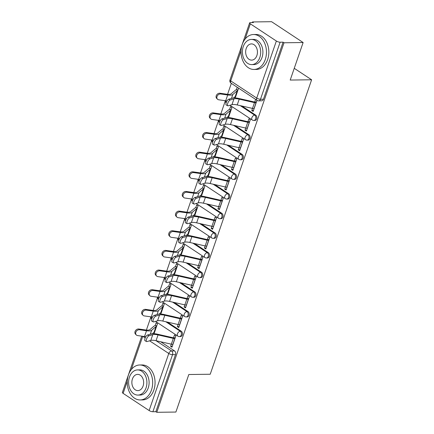 <?xml version="1.0" encoding="UTF-8"?>
<svg xmlns="http://www.w3.org/2000/svg" width="434" height="434" viewBox="0 0 434 434"><rect width="100%" height="100%" fill="white"/><g stroke="black" fill="none" stroke-linecap="round" stroke-linejoin="round"><path stroke-width="0.65" d="M254.888 120.451A2.794 2.034 -90.8 0 0 256.695 118.873A2.794 2.034 -90.8 0 0 255.718 115.14L254.666 115.151A2.794 2.034 89.2 0 1 255.637 118.883A2.794 2.034 89.2 0 1 253.836 120.468L254.888 120.451M248.123 140.101A2.794 2.034 -90.8 0 0 249.93 138.517A2.794 2.034 -90.8 0 0 248.953 134.784L247.901 134.8A2.794 2.034 89.2 0 1 248.872 138.533A2.794 2.034 89.2 0 1 247.071 140.117L248.123 140.101M241.358 159.75A2.794 2.034 -90.8 0 0 243.165 158.166A2.794 2.034 -90.8 0 0 242.188 154.433L241.136 154.444A2.794 2.034 89.2 0 1 242.107 158.182A2.794 2.034 89.2 0 1 240.306 159.761L241.358 159.75M234.593 179.394A2.794 2.034 -90.8 0 0 236.394 177.815A2.794 2.034 -90.8 0 0 235.423 174.077L234.371 174.094A2.794 2.034 89.2 0 1 235.342 177.826A2.794 2.034 89.2 0 1 233.541 179.41L234.593 179.394M227.828 199.043A2.794 2.034 -90.8 0 0 229.629 197.459A2.794 2.034 -90.8 0 0 228.658 193.727L227.606 193.743A2.794 2.034 89.2 0 1 228.577 197.475A2.794 2.034 89.2 0 1 226.776 199.054L227.828 199.043M221.063 218.693A2.794 2.034 -90.8 0 0 222.864 217.108A2.794 2.034 -90.8 0 0 221.893 213.376L220.841 213.387A2.794 2.034 89.2 0 1 221.812 217.119A2.794 2.034 89.2 0 1 220.011 218.703L221.063 218.693M214.298 238.337A2.794 2.034 -90.8 0 0 216.099 236.758A2.794 2.034 -90.8 0 0 215.128 233.02L214.076 233.036A2.794 2.034 89.2 0 1 215.047 236.769A2.794 2.034 89.2 0 1 213.246 238.353L214.298 238.337M207.533 257.986A2.794 2.034 -90.8 0 0 209.334 256.402A2.794 2.034 -90.8 0 0 208.363 252.669L207.311 252.686A2.794 2.034 89.2 0 1 208.282 256.418A2.794 2.034 89.2 0 1 206.481 257.997L207.533 257.986M200.768 277.63A2.794 2.034 -90.8 0 0 202.569 276.051A2.794 2.034 -90.8 0 0 201.598 272.319L200.546 272.33A2.794 2.034 89.2 0 1 201.517 276.062A2.794 2.034 89.2 0 1 199.711 277.646L200.768 277.63M194.003 297.279A2.794 2.034 -90.8 0 0 195.805 295.695A2.794 2.034 -90.8 0 0 194.833 291.963L193.781 291.979A2.794 2.034 89.2 0 1 194.752 295.711A2.794 2.034 89.2 0 1 192.946 297.295L194.003 297.279M187.238 316.929A2.794 2.034 -90.8 0 0 189.04 315.344A2.794 2.034 -90.8 0 0 188.068 311.612L187.016 311.628A2.794 2.034 89.2 0 1 187.987 315.361A2.794 2.034 89.2 0 1 186.181 316.939L187.238 316.929M180.473 336.572A2.794 2.034 -90.8 0 0 182.275 334.994A2.794 2.034 -90.8 0 0 181.303 331.261L180.251 331.272A2.794 2.034 89.2 0 1 181.222 335.005A2.794 2.034 89.2 0 1 179.416 336.589L180.473 336.572M303.127 42.527L290.205 80.057L311.612 79.78L210.224 374.238L188.812 374.52L175.889 412.05L156.788 412.3L284.02 42.776L303.127 42.527L271.592 21.7L252.485 21.95L252.273 22.573M231.338 83.366L227.573 94.308M225.132 101.393L220.808 113.952M218.367 121.037L214.043 133.601M211.602 140.687L207.278 153.245M204.837 160.336L200.513 172.895M198.072 179.98L193.748 192.544M191.307 199.629L186.983 212.188M184.542 219.278L180.218 231.837M177.777 238.922L173.454 251.487M171.012 258.572L166.689 271.131M164.247 278.216L159.918 290.78M157.482 297.865L153.153 310.429M150.717 317.514L146.388 330.073M252.485 21.95L253.407 22.557L250.429 22.595A2.794 0.852 19 0 0 249.626 22.899A2.794 0.852 19 0 0 250.347 23.837L276.366 41.018A2.794 0.852 19 0 0 280.125 42.212L260.481 99.261A2.794 2.034 89.2 0 1 258.68 100.845L261.653 100.807A2.794 2.034 89.2 0 0 263.46 99.223L260.481 99.261A2.794 0.852 19 0 1 256.722 98.073L276.366 41.018M284.02 42.776L283.104 42.169L280.125 42.212M160.71 341.775L174.539 350.905L171.566 350.943A2.794 2.034 89.2 0 1 172.537 354.681L152.887 411.73A2.794 0.852 -161 0 1 149.133 410.542L123.11 393.361A2.794 0.852 -161 0 1 122.388 392.423L141.761 336.155M152.887 411.73L155.866 411.692L156.788 412.3M172.954 344.374L172.841 344.374A3.494 1.063 -161 0 1 171.327 344.184L170.6 346.294L171.978 347.205L175.878 335.867L174.501 334.961L173.524 337.788M154.059 333.686L157.493 323.726L156.115 322.815L155.139 325.652M178.092 324.534L177.365 326.645L179.063 326.623M177.365 326.645L178.743 327.556L182.643 316.223L181.266 315.312L180.289 318.144M160.824 314.042L164.258 304.077L162.88 303.165L161.904 306.003M186.484 305.075L186.37 305.08A3.494 1.063 -161 0 1 184.857 304.89L184.13 307.001L185.828 306.979M184.13 307.001L185.508 307.912L189.408 296.574L188.031 295.662L187.059 298.494M167.589 294.393L171.023 284.433L169.645 283.521L168.669 286.353M193.249 285.431L193.135 285.431A3.494 1.063 -161 0 1 191.622 285.241L190.895 287.351L192.593 287.33M190.895 287.351L192.273 288.263L196.173 276.93L194.795 276.019L193.824 278.845M174.359 274.744L177.788 264.783L176.41 263.872L175.434 266.709M200.014 265.782L199.9 265.782A3.494 1.063 -161 0 1 198.387 265.597L197.66 267.702L199.358 267.68M197.66 267.702L199.038 268.613L202.938 257.281L201.56 256.369L200.589 259.201M181.124 255.1L184.553 245.134L183.175 244.223L182.199 247.06M206.779 246.132L206.665 246.138A3.494 1.063 -161 0 1 205.152 245.948L204.425 248.058L206.123 248.036M204.425 248.058L205.803 248.97L209.703 237.631L208.325 236.72L207.354 239.552M187.889 235.45L191.318 225.49L189.94 224.579L188.964 227.411M213.544 226.488L213.43 226.488A3.494 1.063 -161 0 1 211.917 226.298L211.19 228.409L212.888 228.387M211.19 228.409L212.568 229.32L216.468 217.987L215.09 217.076L214.119 219.902M194.654 215.801L198.083 205.841L196.705 204.929L195.729 207.767M220.309 206.839L220.195 206.839A3.494 1.063 -161 0 1 218.682 206.655L217.955 208.765L219.653 208.738M217.955 208.765L219.333 209.671L223.233 198.338L221.855 197.427L220.884 200.258M201.419 196.157L204.848 186.191L203.47 185.285L202.494 188.117M227.074 187.195L226.96 187.195A3.494 1.063 -161 0 1 225.447 187.005L224.72 189.115L226.418 189.094M224.72 189.115L226.098 190.027L230.004 178.689L228.62 177.777L227.649 180.609M208.184 176.508L211.613 166.547L210.235 165.636L209.259 168.468M233.839 167.546L233.725 167.546A3.494 1.063 -161 0 1 232.212 167.356L231.485 169.466L233.183 169.444M231.485 169.466L232.863 170.378L236.769 159.045L235.385 158.133L234.414 160.96M214.949 156.864L218.378 146.898L217 145.987L216.023 148.824M240.604 147.896L240.49 147.902A3.494 1.063 -161 0 1 238.977 147.712L238.25 149.822L239.948 149.795M238.25 149.822L239.628 150.728L243.534 139.395L242.15 138.484L241.179 141.316M221.714 137.215L225.143 127.254L223.765 126.343L222.788 129.175M247.369 128.252L247.255 128.252A3.494 1.063 -161 0 1 245.742 128.063L245.015 130.173L246.713 130.151M245.015 130.173L246.393 131.084L250.299 119.746L248.915 118.84L247.944 121.666M228.479 117.565L231.908 107.605L230.53 106.693L229.553 109.531M254.134 108.603L254.02 108.603A3.494 1.063 -161 0 1 252.507 108.419L251.78 110.524L253.478 110.502M251.78 110.524L253.158 111.435L256.988 100.308M241.89 106.004L255.718 115.14M235.125 125.654L248.953 134.784M228.36 145.298L242.188 154.433M221.595 164.947L235.423 174.077M214.83 184.596L228.658 193.727M208.065 204.24L221.893 213.376M201.3 223.89L215.128 233.02M194.535 243.534L208.363 252.669M187.77 263.183L201.598 272.319M181.005 282.832L194.833 291.963M174.24 302.476L188.068 311.612M167.475 322.126L181.303 331.261M294.247 68.312L311.612 79.78M170.6 346.294L172.298 346.272M237.224 87.256L236.318 89.881M283.104 42.169L263.46 99.223M155.866 411.692L175.51 354.638A2.794 2.034 -90.8 0 0 174.539 350.905M235.244 97.921L238.602 88.162M255.61 99.397L254.709 102.023M149.025 335.77A3.217 1.194 116.3 0 0 146.73 338.623A3.217 1.194 116.3 0 0 146.6 341.547A3.217 1.194 116.3 0 0 147.028 341.563L150.782 340.44L152.779 334.647L149.025 335.77L147.511 335.021L151.265 333.898A10.487 3.19 -161 0 1 157.629 334.229L172.911 337.701A1.676 0.51 19 0 0 173.638 337.793L175.227 337.771M146.6 341.547L145.086 340.798A3.217 1.194 -63.7 0 1 145.216 337.874A3.217 1.194 -63.7 0 1 147.511 335.021M174.945 338.58L174.831 338.58A3.494 1.063 -161 0 1 173.323 338.39L158.041 334.918A8.669 2.637 19 0 0 152.779 334.647M173.323 338.39L171.327 344.184L156.045 340.712A8.669 2.637 19 0 0 150.782 340.44M136.303 334.956L135.533 334.196A3.217 2.588 -45.4 0 1 135.413 330.768A3.217 2.588 -45.4 0 1 138.788 329.01L139.558 329.769A3.217 2.588 134.6 0 0 136.184 331.522A3.217 2.588 134.6 0 0 136.303 334.956A3.217 2.588 134.6 0 0 137.562 335.563L144.511 336.545A10.487 3.19 19 0 0 145.829 336.686M139.558 329.769L146.502 330.751A10.487 3.19 19 0 0 151.634 330.269L156.018 326.542A1.676 0.51 -161 0 1 156.446 326.433L156.56 326.433M152.426 333.692L154.021 332.336A1.676 0.51 -161 0 1 154.45 332.227L154.564 332.227M156.837 325.625L155.253 325.646A3.494 1.063 19 0 0 154.358 325.869L149.98 329.596A8.669 2.637 -161 0 1 145.732 329.992L138.788 329.01M155.79 316.12A3.217 1.194 116.3 0 0 153.495 318.974A3.217 1.194 116.3 0 0 153.365 321.903A3.217 1.194 116.3 0 0 153.793 321.914L157.547 320.791L159.544 314.997L155.79 316.12L154.276 315.372L158.03 314.249A10.487 3.19 -161 0 1 164.394 314.579L179.676 318.051A1.676 0.51 19 0 0 180.403 318.144L181.992 318.122M153.365 321.903L151.851 321.155A3.217 1.194 -63.7 0 1 151.987 318.225A3.217 1.194 -63.7 0 1 154.276 315.372M181.71 318.93L181.596 318.93A3.494 1.063 -161 0 1 180.088 318.746L164.806 315.274A8.669 2.637 19 0 0 159.544 314.997M179.719 324.724L179.605 324.724A3.494 1.063 -161 0 1 178.092 324.54L162.81 321.068A8.669 2.637 19 0 0 157.547 320.791M162.555 296.476A3.217 1.194 116.3 0 0 160.26 299.33A3.217 1.194 116.3 0 0 160.13 302.254A3.217 1.194 116.3 0 0 160.558 302.27L164.312 301.147L166.309 295.353L162.555 296.476L161.041 295.728L164.795 294.605A10.487 3.19 -161 0 1 171.159 294.936L186.441 298.408A1.676 0.51 19 0 0 187.168 298.494L188.757 298.473M160.13 302.254L158.616 301.505A3.217 1.194 -63.7 0 1 158.752 298.581A3.217 1.194 -63.7 0 1 161.041 295.728M188.475 299.281L188.367 299.286A3.494 1.063 -161 0 1 186.853 299.097L171.571 295.625A8.669 2.637 19 0 0 166.309 295.353M186.853 299.097L184.857 304.89L169.575 301.418A8.669 2.637 19 0 0 164.312 301.147M143.068 315.312L142.298 314.552A3.217 2.588 -45.4 0 1 142.178 311.118A3.217 2.588 -45.4 0 1 145.553 309.361L146.323 310.12A3.217 2.588 134.6 0 0 142.949 311.878A3.217 2.588 134.6 0 0 143.068 315.312A3.217 2.588 134.6 0 0 144.327 315.914L151.276 316.901A10.487 3.19 19 0 0 152.594 317.042M146.323 310.12L153.267 311.107A10.487 3.19 19 0 0 158.399 310.625L162.783 306.892A1.676 0.51 -161 0 1 163.211 306.789L163.325 306.789M159.191 314.048L160.786 312.686A1.676 0.51 -161 0 1 161.215 312.583L161.329 312.578M163.602 305.975L162.018 305.997A3.494 1.063 19 0 0 161.123 306.22L156.745 309.947A8.669 2.637 -161 0 1 152.497 310.348L145.553 309.361M149.833 295.662L149.063 294.903A3.217 2.588 -45.4 0 1 148.943 291.469A3.217 2.588 -45.4 0 1 152.318 289.717L153.088 290.476A3.217 2.588 134.6 0 0 149.714 292.228A3.217 2.588 134.6 0 0 149.833 295.662A3.217 2.588 134.6 0 0 151.092 296.27L158.041 297.252A10.487 3.19 19 0 0 159.359 297.393M153.088 290.476L160.032 291.458A10.487 3.19 19 0 0 165.17 290.975L169.548 287.248A1.676 0.51 -161 0 1 169.976 287.14L170.09 287.14M165.956 294.398L167.551 293.042A1.676 0.51 -161 0 1 167.98 292.934L168.094 292.934M170.367 286.331L168.783 286.353A3.494 1.063 19 0 0 167.887 286.57L163.509 290.303A8.669 2.637 -161 0 1 159.267 290.699L152.318 289.717M151.455 390.058A17.479 12.705 -90.8 0 0 139.732 364.989A17.479 12.705 -90.8 0 0 128.469 374.878A17.479 12.705 -90.8 0 0 140.193 399.942A17.479 12.705 -90.8 0 0 151.455 390.058M140.193 399.942L142.591 399.909A17.479 12.705 -90.8 0 0 153.853 390.025A17.479 12.705 -90.8 0 0 142.135 364.961L139.732 364.989M137.589 369.914L139.797 369.882A12.586 9.147 89.2 0 1 148.238 387.931A12.586 9.147 89.2 0 1 140.128 395.048L137.92 395.081A12.586 9.147 -90.8 0 0 146.03 387.963A12.586 9.147 -90.8 0 0 137.589 369.914A12.586 9.147 -90.8 0 0 129.478 377.032A12.586 9.147 -90.8 0 0 137.92 395.081M132.424 378.974A8.11 5.897 -90.8 0 0 137.86 390.605A8.11 5.897 -90.8 0 0 143.09 386.016A8.11 5.897 -90.8 0 0 137.649 374.385A8.11 5.897 -90.8 0 0 132.424 378.974M265.25 59.577A17.479 12.705 -90.8 0 0 253.527 34.514A17.479 12.705 -90.8 0 0 242.264 44.398A17.479 12.705 -90.8 0 0 253.988 69.462A17.479 12.705 -90.8 0 0 265.25 59.577M253.988 69.462L256.385 69.435A17.479 12.705 -90.8 0 0 267.648 59.545A17.479 12.705 -90.8 0 0 255.924 34.481L253.527 34.514M251.384 39.434L253.592 39.407A12.586 9.147 89.2 0 1 262.033 57.451A12.586 9.147 89.2 0 1 253.923 64.568L251.715 64.601A12.586 9.147 -90.8 0 0 259.825 57.483A12.586 9.147 -90.8 0 0 251.384 39.434A12.586 9.147 -90.8 0 0 243.273 46.552A12.586 9.147 -90.8 0 0 251.715 64.601M246.214 48.494A8.11 5.897 -90.8 0 0 251.655 60.125A8.11 5.897 -90.8 0 0 256.879 55.541A8.11 5.897 -90.8 0 0 251.443 43.91A8.11 5.897 -90.8 0 0 246.214 48.494M169.32 276.827A3.217 1.194 116.3 0 0 167.025 279.68A3.217 1.194 116.3 0 0 166.895 282.605A3.217 1.194 116.3 0 0 167.323 282.621L171.077 281.498L173.074 275.704L169.32 276.827L167.806 276.078L171.56 274.955A10.487 3.19 -161 0 1 177.924 275.286L193.206 278.758A1.676 0.51 19 0 0 193.933 278.85L195.522 278.829M166.895 282.605L165.381 281.856A3.217 1.194 -63.7 0 1 165.517 278.932A3.217 1.194 -63.7 0 1 167.806 276.078M195.24 279.637L195.132 279.637A3.494 1.063 -161 0 1 193.618 279.447L178.336 275.981A8.669 2.637 19 0 0 173.074 275.704M193.618 279.447L191.622 285.241L176.34 281.769A8.669 2.637 19 0 0 171.077 281.498M176.085 257.183A3.217 1.194 116.3 0 0 173.79 260.031A3.217 1.194 116.3 0 0 173.66 262.961A3.217 1.194 116.3 0 0 174.088 262.977L177.842 261.848L179.839 256.055L176.085 257.183L174.571 256.434L178.325 255.306A10.487 3.19 -161 0 1 184.689 255.637L199.971 259.109A1.676 0.51 19 0 0 200.698 259.201L202.287 259.179M173.66 262.961L172.146 262.212A3.217 1.194 -63.7 0 1 172.282 259.282A3.217 1.194 -63.7 0 1 174.571 256.434M202.005 259.988L201.897 259.988A3.494 1.063 -161 0 1 200.383 259.803L185.101 256.331A8.669 2.637 19 0 0 179.839 256.055M200.383 259.803L198.387 265.597L183.105 262.125A8.669 2.637 19 0 0 177.842 261.848M182.85 237.534A3.217 1.194 116.3 0 0 180.555 240.387A3.217 1.194 116.3 0 0 180.425 243.311A3.217 1.194 116.3 0 0 180.853 243.328L184.607 242.205L186.604 236.411L182.85 237.534L181.336 236.785L185.09 235.662A10.487 3.19 -161 0 1 191.454 235.993L206.741 239.465A1.676 0.51 19 0 0 207.463 239.552L209.052 239.53M180.425 243.311L178.911 242.563A3.217 1.194 -63.7 0 1 179.047 239.639A3.217 1.194 -63.7 0 1 181.336 236.785M208.776 240.344L208.662 240.344A3.494 1.063 -161 0 1 207.148 240.154L191.866 236.682A8.669 2.637 19 0 0 186.604 236.411M207.148 240.154L205.152 245.948L189.87 242.476A8.669 2.637 19 0 0 184.607 242.205M156.598 276.013L155.828 275.259A3.217 2.588 -45.4 0 1 155.708 271.825A3.217 2.588 -45.4 0 1 159.083 270.067L159.853 270.827A3.217 2.588 134.6 0 0 156.479 272.585A3.217 2.588 134.6 0 0 156.598 276.013A3.217 2.588 134.6 0 0 157.857 276.621L164.806 277.603A10.487 3.19 19 0 0 166.124 277.749M159.853 270.827L166.797 271.809A10.487 3.19 19 0 0 171.935 271.326L176.312 267.599A1.676 0.51 -161 0 1 176.741 267.496L176.855 267.49M172.721 274.755L174.316 273.393A1.676 0.51 -161 0 1 174.745 273.284L174.859 273.284M177.132 266.682L175.548 266.704A3.494 1.063 19 0 0 174.652 266.926L170.274 270.653A8.669 2.637 -161 0 1 166.032 271.055L159.083 270.067M163.363 256.369L162.593 255.61A3.217 2.588 -45.4 0 1 162.473 252.176A3.217 2.588 -45.4 0 1 165.848 250.423L166.618 251.177A3.217 2.588 134.6 0 0 163.244 252.935A3.217 2.588 134.6 0 0 163.363 256.369A3.217 2.588 134.6 0 0 164.622 256.971L171.571 257.959A10.487 3.19 19 0 0 172.889 258.1M166.618 251.177L173.567 252.165A10.487 3.19 19 0 0 178.699 251.682L183.077 247.95A1.676 0.51 -161 0 1 183.506 247.847L183.62 247.847M179.486 255.105L181.081 253.744A1.676 0.51 -161 0 1 181.51 253.64L181.624 253.64M183.897 247.038L182.313 247.054A3.494 1.063 19 0 0 181.417 247.277L177.039 251.004A8.669 2.637 -161 0 1 172.797 251.405L165.848 250.423M170.128 236.72L169.358 235.96A3.217 2.588 -45.4 0 1 169.238 232.526A3.217 2.588 -45.4 0 1 172.613 230.774L173.383 231.534A3.217 2.588 134.6 0 0 170.009 233.286A3.217 2.588 134.6 0 0 170.128 236.72A3.217 2.588 134.6 0 0 171.387 237.327L178.336 238.309A10.487 3.19 19 0 0 179.654 238.45M173.383 231.534L180.332 232.516A10.487 3.19 19 0 0 185.464 232.033L189.842 228.306A1.676 0.51 -161 0 1 190.271 228.197L190.385 228.197M186.251 235.456L187.846 234.1A1.676 0.51 -161 0 1 188.275 233.991L188.389 233.991M190.662 227.389L189.078 227.411A3.494 1.063 19 0 0 188.182 227.628L183.804 231.36A8.669 2.637 -161 0 1 179.562 231.756L172.613 230.774M189.615 217.884A3.217 1.194 116.3 0 0 187.32 220.738A3.217 1.194 116.3 0 0 187.19 223.667A3.217 1.194 116.3 0 0 187.618 223.678L191.372 222.555L193.369 216.761L189.615 217.884L188.101 217.136L191.855 216.013A10.487 3.19 -161 0 1 198.219 216.344L213.506 219.816A1.676 0.51 19 0 0 214.228 219.908L215.817 219.886M187.19 223.667L185.676 222.913A3.217 1.194 -63.7 0 1 185.812 219.989A3.217 1.194 -63.7 0 1 188.101 217.136M215.541 220.694L215.427 220.694A3.494 1.063 -161 0 1 213.913 220.505L198.631 217.038A8.669 2.637 19 0 0 193.369 216.761M213.913 220.505L211.917 226.298L196.635 222.832A8.669 2.637 19 0 0 191.372 222.555M176.893 217.071L176.123 216.316A3.217 2.588 -45.4 0 1 176.003 212.882A3.217 2.588 -45.4 0 1 179.378 211.125L180.148 211.884A3.217 2.588 134.6 0 0 176.774 213.642A3.217 2.588 134.6 0 0 176.893 217.071A3.217 2.588 134.6 0 0 178.152 217.678L185.101 218.66A10.487 3.19 19 0 0 186.419 218.807M180.148 211.884L187.097 212.866A10.487 3.19 19 0 0 192.229 212.389L196.607 208.656A1.676 0.51 -161 0 1 197.036 208.553L197.15 208.548M193.016 215.812L194.611 214.45A1.676 0.51 -161 0 1 195.04 214.347L195.154 214.342M197.427 207.74L195.843 207.761A3.494 1.063 19 0 0 194.947 207.984L190.569 211.711A8.669 2.637 -161 0 1 186.327 212.112L179.378 211.125M196.38 198.24A3.217 1.194 116.3 0 0 194.085 201.088A3.217 1.194 116.3 0 0 193.955 204.018A3.217 1.194 116.3 0 0 194.383 204.034L198.137 202.906L200.134 197.112L196.38 198.24L194.866 197.492L198.62 196.363A10.487 3.19 -161 0 1 204.984 196.7L220.271 200.166A1.676 0.51 19 0 0 220.993 200.258L222.582 200.237M193.955 204.018L192.441 203.269A3.217 1.194 -63.7 0 1 192.577 200.34A3.217 1.194 -63.7 0 1 194.866 197.492M222.306 201.045L222.192 201.05A3.494 1.063 -161 0 1 220.678 200.861L205.396 197.389A8.669 2.637 19 0 0 200.134 197.112M220.678 200.861L218.682 206.655L203.4 203.183A8.669 2.637 19 0 0 198.137 202.906M183.658 197.427L182.888 196.667A3.217 2.588 -45.4 0 1 182.768 193.233A3.217 2.588 -45.4 0 1 186.143 191.481L186.913 192.235A3.217 2.588 134.6 0 0 183.539 193.993A3.217 2.588 134.6 0 0 183.658 197.427A3.217 2.588 134.6 0 0 184.917 198.029L191.866 199.016A10.487 3.19 19 0 0 193.184 199.157M186.913 192.235L193.862 193.222A10.487 3.19 19 0 0 198.994 192.739L203.372 189.007A1.676 0.51 -161 0 1 203.801 188.904L203.915 188.904M199.781 196.163L201.376 194.801A1.676 0.51 -161 0 1 201.805 194.698L201.918 194.698M204.192 188.096L202.607 188.112A3.494 1.063 19 0 0 201.712 188.334L197.334 192.061A8.669 2.637 -161 0 1 193.092 192.463L186.143 191.481M203.145 178.591A3.217 1.194 116.3 0 0 200.85 181.445A3.217 1.194 116.3 0 0 200.72 184.369A3.217 1.194 116.3 0 0 201.148 184.385L204.902 183.262L206.899 177.468L203.145 178.591L201.631 177.842L205.385 176.719A10.487 3.19 -161 0 1 211.749 177.05L227.036 180.522A1.676 0.51 19 0 0 227.758 180.609L229.347 180.593M200.72 184.369L199.206 183.62A3.217 1.194 -63.7 0 1 199.342 180.696A3.217 1.194 -63.7 0 1 201.631 177.842M229.071 181.401L228.957 181.401A3.494 1.063 -161 0 1 227.443 181.211L212.161 177.739A8.669 2.637 19 0 0 206.899 177.468M227.443 181.211L225.447 187.005L210.164 183.533A8.669 2.637 19 0 0 204.902 183.262M190.423 177.777L189.653 177.018A3.217 2.588 -45.4 0 1 189.539 173.589A3.217 2.588 -45.4 0 1 192.908 171.831L193.678 172.591A3.217 2.588 134.6 0 0 190.304 174.343A3.217 2.588 134.6 0 0 190.423 177.777A3.217 2.588 134.6 0 0 191.682 178.385L198.631 179.367A10.487 3.19 19 0 0 199.949 179.508M193.678 172.591L200.627 173.573A10.487 3.19 19 0 0 205.759 173.09L210.137 169.363A1.676 0.51 -161 0 1 210.566 169.255L210.68 169.255M206.546 176.513L208.141 175.157A1.676 0.51 -161 0 1 208.57 175.048L208.683 175.048M210.957 168.446L209.372 168.468A3.494 1.063 19 0 0 208.477 168.685L204.099 172.417A8.669 2.637 -161 0 1 199.857 172.813L192.908 171.831M209.91 158.942A3.217 1.194 116.3 0 0 207.62 161.795A3.217 1.194 116.3 0 0 207.485 164.725A3.217 1.194 116.3 0 0 207.913 164.736L211.667 163.613L213.664 157.819L209.91 158.942L208.396 158.193L212.15 157.07A10.487 3.19 -161 0 1 218.514 157.401L233.801 160.873A1.676 0.51 19 0 0 234.523 160.965L236.112 160.943M207.485 164.725L205.971 163.976A3.217 1.194 -63.7 0 1 206.107 161.047A3.217 1.194 -63.7 0 1 208.396 158.193M235.836 161.752L235.722 161.752A3.494 1.063 -161 0 1 234.208 161.567L218.926 158.095A8.669 2.637 19 0 0 213.664 157.819M234.208 161.567L232.212 167.356L216.929 163.889A8.669 2.637 19 0 0 211.667 163.613M197.188 158.128L196.418 157.374A3.217 2.588 -45.4 0 1 196.304 153.94A3.217 2.588 -45.4 0 1 199.673 152.182L200.443 152.942A3.217 2.588 134.6 0 0 197.074 154.699A3.217 2.588 134.6 0 0 197.188 158.128A3.217 2.588 134.6 0 0 198.446 158.736L205.396 159.717A10.487 3.19 19 0 0 206.714 159.864M200.443 152.942L207.392 153.929A10.487 3.19 19 0 0 212.524 153.446L216.902 149.714A1.676 0.51 -161 0 1 217.331 149.611L217.445 149.605M213.311 156.869L214.906 155.508A1.676 0.51 -161 0 1 215.335 155.405L215.448 155.399M217.722 148.797L216.137 148.819A3.494 1.063 19 0 0 215.242 149.041L210.864 152.768A8.669 2.637 -161 0 1 206.622 153.169L199.673 152.182M216.674 139.298A3.217 1.194 116.3 0 0 214.385 142.151A3.217 1.194 116.3 0 0 214.25 145.075A3.217 1.194 116.3 0 0 214.678 145.092L218.432 143.963L220.429 138.175L216.674 139.298L215.161 138.549L218.915 137.421A10.487 3.19 -161 0 1 225.284 137.757L240.566 141.224A1.676 0.51 19 0 0 241.288 141.316L242.877 141.294M214.25 145.075L212.736 144.327A3.217 1.194 -63.7 0 1 212.872 141.403A3.217 1.194 -63.7 0 1 215.161 138.549M242.601 142.102L242.487 142.108A3.494 1.063 -161 0 1 240.973 141.918L225.691 138.446A8.669 2.637 19 0 0 220.429 138.175M240.973 141.918L238.977 147.712L223.694 144.24A8.669 2.637 19 0 0 218.432 143.963M203.953 138.484L203.183 137.724A3.217 2.588 -45.4 0 1 203.069 134.29A3.217 2.588 -45.4 0 1 206.438 132.538L207.208 133.298A3.217 2.588 134.6 0 0 203.839 135.05A3.217 2.588 134.6 0 0 203.953 138.484A3.217 2.588 134.6 0 0 205.211 139.086L212.161 140.073A10.487 3.19 19 0 0 213.479 140.215M207.208 133.298L214.157 134.28A10.487 3.19 19 0 0 219.289 133.797L223.667 130.07A1.676 0.51 -161 0 1 224.096 129.961L224.21 129.961M220.076 137.22L221.671 135.858A1.676 0.51 -161 0 1 222.105 135.755L222.213 135.755M224.487 129.153L222.902 129.175A3.494 1.063 19 0 0 222.007 129.392L217.629 133.124A8.669 2.637 -161 0 1 213.387 133.52L206.438 132.538M223.439 119.648A3.217 1.194 116.3 0 0 221.15 122.502A3.217 1.194 116.3 0 0 221.014 125.426A3.217 1.194 116.3 0 0 221.443 125.442L225.197 124.319L227.194 118.525L223.439 119.648L221.926 118.9L225.68 117.777A10.487 3.19 -161 0 1 232.049 118.108L247.331 121.58A1.676 0.51 19 0 0 248.053 121.666L249.642 121.65M221.014 125.426L219.501 124.677A3.217 1.194 -63.7 0 1 219.637 121.753A3.217 1.194 -63.7 0 1 221.926 118.9M249.366 122.459L249.252 122.459A3.494 1.063 -161 0 1 247.738 122.269L232.456 118.797A8.669 2.637 19 0 0 227.194 118.525M247.738 122.269L245.742 128.063L230.459 124.591A8.669 2.637 19 0 0 225.197 124.319M210.718 118.835L209.947 118.075A3.217 2.588 -45.4 0 1 209.834 114.647A3.217 2.588 -45.4 0 1 213.202 112.889L213.973 113.648A3.217 2.588 134.6 0 0 210.604 115.401A3.217 2.588 134.6 0 0 210.718 118.835A3.217 2.588 134.6 0 0 211.976 119.442L218.926 120.424A10.487 3.19 19 0 0 220.244 120.565M213.973 113.648L220.922 114.63A10.487 3.19 19 0 0 226.054 114.147L230.432 110.42A1.676 0.51 -161 0 1 230.861 110.312L230.975 110.312M226.841 117.571L228.441 116.214A1.676 0.51 -161 0 1 228.87 116.106L228.978 116.106M231.251 109.504L229.667 109.525A3.494 1.063 19 0 0 228.772 109.748L224.394 113.475A8.669 2.637 -161 0 1 220.152 113.871L213.202 112.889M230.204 99.999A3.217 1.194 116.3 0 0 227.915 102.853A3.217 1.194 116.3 0 0 227.779 105.782A3.217 1.194 116.3 0 0 228.208 105.793L231.962 104.67L233.959 98.876L230.204 99.999L228.691 99.25L232.445 98.127A10.487 3.19 -161 0 1 238.814 98.458L254.096 101.93A1.676 0.51 19 0 0 254.823 102.023L256.407 102.001M227.779 105.782L226.266 105.033A3.217 1.194 -63.7 0 1 226.402 102.104A3.217 1.194 -63.7 0 1 228.691 99.25M256.131 102.809L256.017 102.809A3.494 1.063 -161 0 1 254.503 102.625L239.221 99.153A8.669 2.637 19 0 0 233.959 98.876M254.503 102.625L252.507 108.419L237.224 104.947A8.669 2.637 19 0 0 231.962 104.67M217.483 99.191L216.712 98.431A3.217 2.588 -45.4 0 1 216.599 94.997A3.217 2.588 -45.4 0 1 219.967 93.239L220.738 93.999A3.217 2.588 134.6 0 0 217.369 95.757A3.217 2.588 134.6 0 0 217.483 99.191A3.217 2.588 134.6 0 0 218.741 99.793L225.691 100.78A10.487 3.19 19 0 0 227.009 100.921M220.738 93.999L227.687 94.986A10.487 3.19 19 0 0 232.819 94.503L237.197 90.771A1.676 0.51 -161 0 1 237.626 90.668L237.74 90.668M233.606 97.927L235.206 96.565A1.676 0.51 -161 0 1 235.635 96.462L235.743 96.457M238.022 89.854L236.432 89.876A3.494 1.063 19 0 0 235.537 90.098L231.159 93.825A8.669 2.637 -161 0 1 226.917 94.227L219.967 93.239M241.071 50.773L230.704 80.892L256.722 98.073A2.794 1.72 123.4 0 0 257.102 100.384A2.794 2.794 0 0 0 258.68 100.845M250.347 23.837L245.091 39.103M156.083 340.723L171.566 350.943A2.794 1.72 -56.6 0 0 168.777 353.488L149.567 340.804M145.2 337.918L142.759 336.307L131.296 369.584M127.281 381.253L123.11 393.361M149.133 410.542L168.777 353.488A2.794 0.852 19 0 0 172.537 354.681L175.51 354.638M240.252 105.63L254.666 115.151A2.794 1.72 123.4 0 0 251.877 117.695A2.794 1.72 -56.6 0 0 252.257 120.006A2.794 2.794 0 0 0 253.836 120.468M233.487 125.28L247.901 134.8A2.794 1.72 123.4 0 0 245.112 137.345A2.794 1.72 -56.6 0 0 245.492 139.65A2.794 2.794 0 0 0 247.071 140.117M226.722 144.929L241.136 154.444A2.794 1.72 123.4 0 0 238.347 156.989A2.794 1.72 -56.6 0 0 238.727 159.3A2.794 2.794 0 0 0 240.306 159.761M219.957 164.573L234.371 174.094A2.794 1.72 123.4 0 0 231.582 176.638A2.794 1.72 -56.6 0 0 231.962 178.944A2.794 2.794 0 0 0 233.541 179.41M213.192 184.222L227.606 193.743A2.794 1.72 123.4 0 0 224.817 196.287A2.794 1.72 -56.6 0 0 225.197 198.593A2.794 2.794 0 0 0 226.776 199.054M206.427 203.866L220.841 213.387A2.794 1.72 123.4 0 0 218.052 215.931A2.794 1.72 -56.6 0 0 218.432 218.242A2.794 2.794 0 0 0 220.011 218.703M199.662 223.515L214.076 233.036A2.794 1.72 123.4 0 0 211.287 235.581A2.794 1.72 -56.6 0 0 211.667 237.886A2.794 2.794 0 0 0 213.246 238.353M192.897 243.165L207.311 252.686A2.794 1.72 123.4 0 0 204.522 255.23A2.794 1.72 -56.6 0 0 204.902 257.536A2.794 2.794 0 0 0 206.481 257.997M186.126 262.809L200.546 272.33A2.794 1.72 123.4 0 0 197.758 274.874A2.794 1.72 -56.6 0 0 198.137 277.185A2.794 2.794 0 0 0 199.711 277.646M179.361 282.458L193.781 291.979A2.794 1.72 123.4 0 0 190.993 294.523A2.794 1.72 -56.6 0 0 191.372 296.829A2.794 2.794 0 0 0 192.946 297.295M172.596 302.107L187.016 311.628A2.794 1.72 123.4 0 0 184.228 314.167A2.794 1.72 -56.6 0 0 184.607 316.478A2.794 2.794 0 0 0 186.181 316.939M165.831 321.751L180.251 331.272A2.794 1.72 123.4 0 0 177.463 333.817A2.794 1.72 -56.6 0 0 177.842 336.128A2.794 2.794 0 0 0 179.416 336.589M151.357 316.912A2.794 1.72 123.4 0 0 151.743 318.881A2.794 2.794 0 0 1 150.571 316.798M158.122 297.263A2.794 1.72 123.4 0 0 158.508 299.238A2.794 2.794 0 0 1 157.336 297.154M164.887 277.614A2.794 1.72 123.4 0 0 165.273 279.588M171.652 257.97A2.794 1.72 123.4 0 0 172.038 259.944A2.794 2.794 0 0 1 170.866 257.856M178.417 238.32A2.794 1.72 123.4 0 0 178.803 240.295A2.794 2.794 0 0 1 177.631 238.212M185.182 218.676A2.794 1.72 123.4 0 0 185.568 220.646M191.947 199.027A2.794 1.72 123.4 0 0 192.333 201.002A2.794 2.794 0 0 1 191.161 198.913M198.712 179.378A2.794 1.72 123.4 0 0 199.097 181.352A2.794 2.794 0 0 1 197.926 179.269M205.477 159.734A2.794 1.72 123.4 0 0 205.862 161.703M212.242 140.084A2.794 1.72 123.4 0 0 212.627 142.059A2.794 2.794 0 0 1 211.456 139.97M219.007 120.435A2.794 1.72 123.4 0 0 219.392 122.41A2.794 2.794 0 0 1 218.221 120.326M225.772 100.791A2.794 1.72 123.4 0 0 226.157 102.76M231.083 83.198A2.794 1.72 123.4 0 1 230.704 80.892A2.794 0.852 -161 0 1 229.977 79.954A2.794 2.794 0 0 0 231.083 83.198L257.102 100.384M172.841 344.374L174.831 338.58M156.045 340.712L158.041 334.918M156.446 326.433L154.45 332.227M156.018 326.542L154.021 332.336M146.502 330.751L144.511 336.545M151.634 330.269L150.289 334.191M179.605 324.724L181.596 318.93M178.092 324.54L180.088 318.746M162.81 321.068L164.806 315.274M186.37 305.08L188.367 299.286M169.575 301.418L171.571 295.625M163.211 306.789L161.215 312.583M162.783 306.892L160.786 312.686M153.267 311.107L151.276 316.901M158.399 310.625L157.054 314.541M169.976 287.14L167.98 292.934M169.548 287.248L167.551 293.042M160.032 291.458L158.041 297.252M165.17 290.975L163.819 294.898M193.135 285.431L195.132 279.637M176.34 281.769L178.336 275.981M199.9 265.782L201.897 259.988M183.105 262.125L185.101 256.331M206.665 246.138L208.662 240.344M189.87 242.476L191.866 236.682M176.741 267.496L174.745 273.284M176.312 267.599L174.316 273.393M166.797 271.809L164.806 277.603M171.935 271.326L170.584 275.248M183.506 247.847L181.51 253.64M183.077 247.95L181.081 253.744M173.567 252.165L171.571 257.959M178.699 251.682L177.349 255.599M190.271 228.197L188.275 233.991M189.842 228.306L187.846 234.1M180.332 232.516L178.336 238.309M185.464 232.033L184.114 235.955M213.43 226.488L215.427 220.694M196.635 222.832L198.631 217.038M197.036 208.553L195.04 214.347M196.607 208.656L194.611 214.45M187.097 212.866L185.101 218.66M192.229 212.389L190.879 216.306M220.195 206.839L222.192 201.05M203.4 203.183L205.396 197.389M203.801 188.904L201.805 194.698M203.372 189.007L201.376 194.801M193.862 193.222L191.866 199.016M198.994 192.739L197.644 196.656M226.96 187.195L228.957 181.401M210.164 183.533L212.161 177.739M210.566 169.255L208.57 175.048M210.137 169.363L208.141 175.157M200.627 173.573L198.631 179.367M205.759 173.09L204.409 177.012M233.725 167.546L235.722 161.752M216.929 163.889L218.926 158.095M217.331 149.611L215.335 155.405M216.902 149.714L214.906 155.508M207.392 153.929L205.396 159.717M212.524 153.446L211.174 157.363M240.49 147.902L242.487 142.108M223.694 144.24L225.691 138.446M224.096 129.961L222.105 135.755M223.667 130.07L221.671 135.858M214.157 134.28L212.161 140.073M219.289 133.797L217.939 137.714M247.255 128.252L249.252 122.459M230.459 124.591L232.456 118.797M230.861 110.312L228.87 116.106M230.432 110.42L228.441 116.214M220.922 114.63L218.926 120.424M226.054 114.147L224.703 118.07M254.02 108.603L256.017 102.809M237.224 104.947L239.221 99.153M237.626 90.668L235.635 96.462M237.197 90.771L235.206 96.565M227.687 94.986L225.691 100.78M232.819 94.503L231.468 98.42M177.842 336.128L155.535 321.393M184.607 316.478L162.3 301.749M164.101 277.505A2.794 2.794 0 0 0 165.273 279.594M191.372 296.829L169.065 282.1M198.137 277.185L175.83 262.451M204.902 257.536L182.595 242.807M184.396 218.562A2.794 2.794 0 0 0 185.568 220.651M211.667 237.886L189.36 223.157M218.432 218.242L196.125 203.508M225.197 198.593L202.89 183.864M204.691 159.62A2.794 2.794 0 0 0 205.862 161.708M231.962 178.944L209.655 164.215M238.727 159.3L216.42 144.571M245.492 139.65L223.184 124.921M224.986 100.677A2.794 2.794 0 0 0 226.157 102.766M252.257 120.006L229.949 105.272M249.626 22.899L229.977 79.954"/></g></svg>
